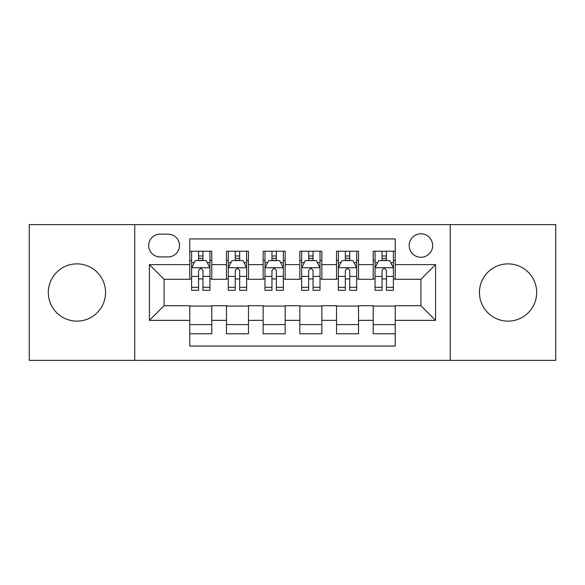<?xml version="1.0" encoding="UTF-8"?>
<svg xmlns="http://www.w3.org/2000/svg" width="585" height="585" viewBox="0 0 585 585"><rect width="100%" height="100%" fill="white"/><g stroke="black" fill="none" stroke-linecap="round" stroke-linejoin="round"><path stroke-width="0.88" d="M508.051 263.879A28.621 28.621 0 0 0 479.437 292.5A28.621 28.621 0 0 0 508.051 321.121A28.621 28.621 0 0 0 536.672 292.5A28.621 28.621 0 0 0 508.051 263.879M76.949 263.879A28.621 28.621 0 0 0 48.328 292.5A28.621 28.621 0 0 0 76.949 321.121A28.621 28.621 0 0 0 105.563 292.5A28.621 28.621 0 0 0 76.949 263.879M420.915 233.795A11.744 11.744 0 0 0 409.171 245.539A11.744 11.744 0 0 0 420.915 257.276A11.744 11.744 0 0 0 432.659 245.539A11.744 11.744 0 0 0 420.915 233.795M450.267 360.375L555.75 360.375L555.75 224.625L450.267 224.625L450.267 360.375L134.733 360.375L134.733 224.625L29.25 224.625L29.25 360.375L134.733 360.375M395.233 251.221L373.215 251.221L373.215 264.617L358.539 264.617L358.539 279.294L373.215 279.294L373.215 264.617M358.539 264.617L358.539 251.221L336.529 251.221L336.529 264.617L321.852 264.617L321.852 279.294L336.529 279.294L336.529 264.617M321.852 264.617L321.852 251.221L299.834 251.221L299.834 264.617L285.166 264.617L285.166 279.294L299.834 279.294L299.834 264.617M285.166 264.617L285.166 251.221L263.148 251.221L263.148 264.617L248.471 264.617L248.471 279.294L263.148 279.294L263.148 264.617M248.471 264.617L248.471 251.221L226.461 251.221L226.461 279.294L211.785 279.294L211.785 251.221L189.767 251.221M189.767 333.779L211.785 333.779L211.785 305.706L226.461 305.706L226.461 333.779L248.471 333.779L248.471 305.706L263.148 305.706L263.148 320.383L248.471 320.383M263.148 320.383L263.148 333.779L285.166 333.779L285.166 305.706L299.834 305.706L299.834 320.383L285.166 320.383M299.834 320.383L299.834 333.779L321.852 333.779L321.852 305.706L336.529 305.706L336.529 320.383L321.852 320.383M336.529 320.383L336.529 333.779L358.539 333.779L358.539 305.706L373.215 305.706L373.215 320.383L358.539 320.383M160.049 256.91L168.122 256.91A11.371 11.371 0 0 0 179.493 245.539A11.371 11.371 0 0 0 168.122 234.161L160.049 234.161A11.371 11.371 0 0 0 148.678 245.539A11.371 11.371 0 0 0 160.049 256.91M450.267 224.625L134.733 224.625M395.233 264.617L395.233 238.936L189.767 238.936L189.767 279.294L164.085 279.294L164.085 305.706L189.767 305.706L189.767 346.064L395.233 346.064L395.233 305.706L420.915 305.706L420.915 279.294L395.233 279.294L395.233 264.617L435.591 264.617L435.591 320.383L395.233 320.383M189.767 320.383L149.409 320.383L149.409 264.617L189.767 264.617M373.215 320.383L373.215 333.779L395.233 333.779M189.767 260.398L191.602 260.398M198.571 260.398L202.973 260.398M209.949 260.398L211.785 260.398M189.767 278.928L191.602 278.928M198.571 278.928L202.973 278.928M209.949 278.928L211.785 278.928M189.767 306.072L211.785 306.072M189.767 324.602L211.785 324.602M226.461 278.928L228.296 278.928M235.265 278.928L239.667 278.928M246.636 278.928L248.471 278.928M226.461 260.398L228.296 260.398M235.265 260.398L239.667 260.398M246.636 260.398L248.471 260.398M226.461 306.072L248.471 306.072M226.461 324.602L248.471 324.602M263.148 306.072L285.166 306.072M263.148 324.602L285.166 324.602M263.148 260.398L264.983 260.398M271.952 260.398L276.354 260.398M283.33 260.398L285.166 260.398M263.148 278.928L264.983 278.928M271.952 278.928L276.354 278.928M283.33 278.928L285.166 278.928M299.834 306.072L321.852 306.072M299.834 324.602L321.852 324.602M299.834 260.398L301.67 260.398M308.646 260.398L313.048 260.398M320.017 260.398L321.852 260.398M299.834 278.928L301.67 278.928M308.646 278.928L313.048 278.928M320.017 278.928L321.852 278.928M336.529 306.072L358.539 306.072M336.529 324.602L358.539 324.602M336.529 260.398L338.364 260.398M345.333 260.398L349.735 260.398M356.704 260.398L358.539 260.398M336.529 278.928L338.364 278.928M345.333 278.928L349.735 278.928M356.704 278.928L358.539 278.928M373.215 306.072L395.233 306.072M373.215 324.602L395.233 324.602M373.215 260.398L375.051 260.398M382.027 260.398L386.429 260.398M393.398 260.398L395.233 260.398M373.215 278.928L375.051 278.928M382.027 278.928L386.429 278.928M393.398 278.928L395.233 278.928M164.085 279.294L149.409 264.617M164.085 305.706L149.409 320.383M435.591 264.617L420.915 279.294M435.591 320.383L420.915 305.706M202.973 255.996L198.571 255.996M209.949 287.308L202.973 287.308L202.973 290.299L209.949 290.299L209.949 267.915L206.278 260.581L195.273 260.581L191.602 267.915L191.602 290.299L198.571 290.299L198.571 287.308L191.602 287.308M191.602 267.915L191.602 251.221M209.949 267.915L209.949 251.221M198.571 260.581L198.571 251.221M202.973 251.221L202.973 260.581M202.973 287.308L202.973 270.672C201.511 267.842 200.041 267.842 198.571 270.672L198.571 287.308M239.667 255.996L235.265 255.996M246.636 287.308L239.667 287.308L239.667 290.299L246.636 290.299L246.636 267.915L242.965 260.581L231.96 260.581L228.296 267.915L228.296 290.299L235.265 290.299L235.265 287.308L228.296 287.308M228.296 267.915L228.296 251.221M246.636 267.915L246.636 251.221M235.265 260.581L235.265 251.221M239.667 251.221L239.667 260.581M239.667 287.308L239.667 270.672C238.197 267.842 236.735 267.842 235.265 270.672L235.265 287.308M276.354 255.996L271.952 255.996M283.33 287.308L276.354 287.308L276.354 290.299L283.33 290.299L283.33 267.915L279.659 260.581L268.654 260.581L264.983 267.915L264.983 290.299L271.952 290.299L271.952 287.308L264.983 287.308M264.983 267.915L264.983 251.221M283.33 267.915L283.33 251.221M271.952 260.581L271.952 251.221M276.354 251.221L276.354 260.581M276.354 287.308L276.354 270.672C274.892 267.842 273.422 267.842 271.952 270.672L271.952 287.308M313.048 255.996L308.646 255.996M320.017 287.308L313.048 287.308L313.048 290.299L320.017 290.299L320.017 267.915L316.346 260.581L305.341 260.581L301.67 267.915L301.67 290.299L308.646 290.299L308.646 287.308L301.67 287.308M301.67 267.915L301.67 251.221M320.017 267.915L320.017 251.221M308.646 260.581L308.646 251.221M313.048 251.221L313.048 260.581M313.048 287.308L313.048 270.672C311.578 267.842 310.116 267.842 308.646 270.672L308.646 287.308M349.735 255.996L345.333 255.996M356.704 287.308L349.735 287.308L349.735 290.299L356.704 290.299L356.704 267.915L353.04 260.581L342.035 260.581L338.364 267.915L338.364 290.299L345.333 290.299L345.333 287.308L338.364 287.308M338.364 267.915L338.364 251.221M356.704 267.915L356.704 251.221M345.333 260.581L345.333 251.221M349.735 251.221L349.735 260.581M349.735 287.308L349.735 270.672C348.272 267.842 346.803 267.842 345.333 270.672L345.333 287.308M386.429 255.996L382.027 255.996M393.398 287.308L386.429 287.308L386.429 290.299L393.398 290.299L393.398 267.915L389.727 260.581L378.722 260.581L375.051 267.915L375.051 290.299L382.027 290.299L382.027 287.308L375.051 287.308M375.051 267.915L375.051 251.221M393.398 267.915L393.398 251.221M382.027 260.581L382.027 251.221M386.429 251.221L386.429 260.581M386.429 287.308L386.429 270.672C384.959 267.842 383.489 267.842 382.027 270.672L382.027 287.308M226.461 320.383L211.785 320.383M226.461 264.617L211.785 264.617M209.854 267.733L191.697 267.733M191.602 262.599L194.264 262.599M207.287 262.599L209.949 262.599M198.571 276.42L191.602 276.42M209.949 276.42L202.973 276.42M202.973 258.329L198.571 258.329M246.548 267.733L228.384 267.733M228.296 262.599L230.951 262.599M243.982 262.599L246.636 262.599M235.265 276.42L228.296 276.42M246.636 276.42L239.667 276.42M239.667 258.329L235.265 258.329M283.235 267.733L265.071 267.733M264.983 262.599L267.645 262.599M280.668 262.599L283.33 262.599M271.952 276.42L264.983 276.42M283.33 276.42L276.354 276.42M276.354 258.329L271.952 258.329M319.929 267.733L301.765 267.733M301.67 262.599L304.332 262.599M317.355 262.599L320.017 262.599M308.646 276.42L301.67 276.42M320.017 276.42L313.048 276.42M313.048 258.329L308.646 258.329M356.616 267.733L338.452 267.733M338.364 262.599L341.018 262.599M354.049 262.599L356.704 262.599M345.333 276.42L338.364 276.42M356.704 276.42L349.735 276.42M349.735 258.329L345.333 258.329M393.303 267.733L375.146 267.733M375.051 262.599L377.713 262.599M390.736 262.599L393.398 262.599M382.027 276.42L375.051 276.42M393.398 276.42L386.429 276.42M386.429 258.329L382.027 258.329"/></g></svg>
